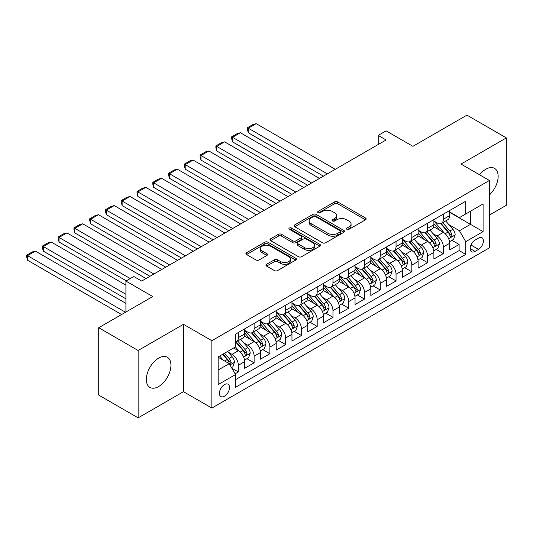 <?xml version="1.0" encoding="UTF-8"?>
<svg xmlns="http://www.w3.org/2000/svg" width="533" height="533" viewBox="0 0 533 533"><rect width="100%" height="100%" fill="white"/><g stroke="black" fill="none" stroke-linecap="round" stroke-linejoin="round"><path stroke-width="0.8" d="M346.89 229.29A1.532 0.886 0 0 0 349.055 229.29L365.505 219.796A2.192 1.266 0 0 0 366.144 218.903A2.192 1.266 0 0 0 365.505 218.01L337.642 201.92A2.192 1.266 0 0 0 334.544 201.92L318.101 211.414A1.532 0.886 0 0 0 317.648 212.041A1.532 0.886 0 0 0 318.101 212.667A1.532 0.886 0 0 0 320.266 212.667L322.392 211.441A7.002 4.044 0 0 1 332.299 211.441L334.624 212.78A7.002 4.044 0 0 1 336.676 215.638A7.002 4.044 0 0 1 334.624 218.497L332.492 219.729A1.532 0.886 0 0 0 332.046 220.356A1.532 0.886 0 0 0 332.492 220.982A1.532 0.886 0 0 0 334.657 220.982L336.789 219.749A7.002 4.044 0 0 1 346.697 219.749L349.015 221.088A7.002 4.044 0 0 1 351.067 223.947A7.002 4.044 0 0 1 349.015 226.811L346.89 228.037A1.532 0.886 0 0 0 346.437 228.664A1.532 0.886 0 0 0 346.89 229.29L346.89 228.037M158.641 386.538A17.396 10.04 120 0 0 170 371.215A17.396 10.04 120 0 0 167.335 357.27A17.396 10.04 120 0 0 158.641 358.136A17.396 10.04 120 0 0 147.275 373.46A17.396 10.04 120 0 0 149.94 387.404A17.396 10.04 120 0 0 158.641 386.538M489.401 194.971A17.396 10.04 120 0 0 494.544 168.361A17.396 10.04 120 0 0 485.849 169.221A17.396 10.04 120 0 0 479.593 174.804M224.473 396.239A7.136 4.117 120 0 0 229.137 389.949A7.136 4.117 120 0 0 228.044 384.226A7.136 4.117 120 0 0 224.473 384.579A7.136 4.117 120 0 0 219.816 390.869A7.136 4.117 120 0 0 220.909 396.592A7.136 4.117 120 0 0 224.473 396.239M266.593 264.295A2.192 1.266 0 0 0 265.954 265.194A2.192 1.266 0 0 0 266.593 266.087L274.408 270.597A2.192 1.266 0 0 0 277.506 270.597L295.768 260.051A2.192 1.266 0 0 0 296.415 259.158A2.192 1.266 0 0 0 295.768 258.265L267.912 242.182A2.192 1.266 0 0 0 264.814 242.182L246.546 252.729A2.192 1.266 0 0 0 245.906 253.621A2.192 1.266 0 0 0 246.546 254.514L255.993 259.964A2.192 1.266 0 0 0 259.085 259.964L266.906 255.454A2.192 1.266 0 0 0 267.546 254.554A2.192 1.266 0 0 0 266.906 253.661L262.223 250.963A5.856 3.378 0 0 1 260.504 248.571A5.856 3.378 0 0 1 264.121 245.446A5.856 3.378 0 0 1 270.504 246.179L288.846 256.766A5.856 3.378 0 0 1 290.558 259.158A5.856 3.378 0 0 1 286.947 262.283A5.856 3.378 0 0 1 280.565 261.55L277.506 259.784A2.192 1.266 0 0 0 274.408 259.784L266.593 264.295L266.593 266.087M489.401 215.059L506.35 205.272L506.35 137.9L466.928 115.141L412.915 146.322L386.112 130.845L378.223 135.395L386.112 139.952L141.685 281.064L133.803 276.514L125.915 281.064L125.915 312.018M138.14 350.487L138.14 417.859L183.472 391.682L183.472 324.311L138.14 350.487L98.718 327.728L152.724 296.541L125.915 281.064M183.472 324.311L211.861 340.7L489.401 180.467L489.401 247.838L211.861 408.071L211.861 340.7M506.35 137.9L461.012 164.077L489.401 180.467M322.552 242.808A2.192 1.266 0 0 0 325.643 242.808L343.912 232.261A2.192 1.266 0 0 0 344.551 231.369A2.192 1.266 0 0 0 343.912 230.476L316.049 214.386A2.192 1.266 0 0 0 312.951 214.386L294.689 224.933A2.192 1.266 0 0 0 294.043 225.825A2.192 1.266 0 0 0 294.689 226.718L322.552 242.808M289.959 229.623A1.532 0.886 0 0 1 291.511 229.836L291.511 228.017L319.84 244.367A2.192 1.266 0 0 1 320.48 245.267A2.192 1.266 0 0 1 319.84 246.159L301.578 256.699A2.192 1.266 0 0 1 298.48 256.699L270.617 240.616L270.617 238.831A2.192 1.266 0 0 0 269.978 239.723A2.192 1.266 0 0 0 270.617 240.616M270.617 238.831L278.433 234.313A2.192 1.266 0 0 1 281.531 234.313L292.83 240.843A2.192 1.266 0 0 0 295.928 240.843L301.112 237.845A2.192 1.266 0 0 0 301.751 236.952A2.192 1.266 0 0 0 301.112 236.059L289.346 229.27A1.532 0.886 0 0 1 288.899 228.644A1.532 0.886 0 0 1 289.845 227.824A1.532 0.886 0 0 1 291.511 228.017M138.14 417.859L98.718 395.1L98.718 327.728M235.08 373.82L238.351 371.927L231.808 368.15M228.084 352.073L232.042 354.358A8.921 5.15 60 0 1 238.351 365.285L244.66 361.64L244.66 368.283L254.121 362.826L246.946 358.682M243.854 342.966L247.812 345.251A8.921 5.15 60 0 1 254.121 356.177L260.43 352.533L260.43 359.182L269.891 353.719L262.716 349.575M259.624 333.865L263.582 336.15A8.921 5.15 60 0 1 269.891 347.076L276.201 343.432L276.201 350.074L285.661 344.618L278.486 340.474M275.394 324.757L279.352 327.042A8.921 5.15 60 0 1 285.661 337.969L291.964 334.324L291.964 340.973L301.431 335.51L294.256 331.366M291.165 315.656L295.122 317.941A8.921 5.15 60 0 1 301.431 328.868L307.734 325.223L307.734 331.866L317.195 326.409L310.026 322.265M306.928 306.548L310.892 308.834A8.921 5.15 60 0 1 317.195 319.76L323.504 316.116L323.504 322.765L332.965 317.302L325.79 313.157M322.698 297.447L326.662 299.733A8.921 5.15 60 0 1 332.965 310.659L339.274 307.015L339.274 313.657L348.735 308.201L341.56 304.057M338.468 288.34L342.426 290.625A8.921 5.15 60 0 1 348.735 301.551L355.045 297.907L355.045 304.556L364.505 299.093L357.33 294.949M354.238 279.239L358.196 281.524A8.921 5.15 60 0 1 364.505 292.45L370.815 288.806L370.815 295.455L380.276 289.992L373.1 285.848M370.009 270.131L373.966 272.416A8.921 5.15 60 0 1 380.276 283.343L386.585 279.698L386.585 286.348L396.046 280.884L388.87 276.74M385.779 261.03L389.736 263.315A8.921 5.15 60 0 1 396.046 274.242L402.355 270.597L402.355 277.247L411.816 271.783L404.64 267.639M401.549 251.922L405.506 254.208A8.921 5.15 60 0 1 411.816 265.134L418.119 261.49L418.119 268.139L427.586 262.676L420.41 258.532M417.319 242.821L421.277 245.107A8.921 5.15 60 0 1 427.586 256.033L433.889 252.389L433.889 259.038L443.349 253.575L443.349 246.926A8.921 5.15 -120 0 0 437.047 235.999L433.082 233.714M436.174 249.431L443.349 253.575M244.66 361.64A8.921 5.15 -120 0 0 238.351 350.714L233.621 347.982M260.43 352.533A8.921 5.15 -120 0 0 254.121 341.613L244.367 335.983M276.201 343.432A8.921 5.15 -120 0 0 269.891 332.505L260.137 326.876M291.964 334.324A8.921 5.15 -120 0 0 285.661 323.404L275.907 317.775M307.734 325.223A8.921 5.15 -120 0 0 301.431 314.297L291.678 308.667M323.504 316.116A8.921 5.15 -120 0 0 317.195 305.196L307.448 299.566M339.274 307.015A8.921 5.15 -120 0 0 332.965 296.088L323.218 290.458M355.045 297.907A8.921 5.15 -120 0 0 348.735 286.987L338.981 281.357M370.815 288.806A8.921 5.15 -120 0 0 364.505 277.88L354.751 272.25M386.585 279.698A8.921 5.15 -120 0 0 380.276 268.779L370.522 263.149M402.355 270.597A8.921 5.15 -120 0 0 396.046 259.671L386.292 254.041M418.119 261.49A8.921 5.15 -120 0 0 411.816 250.57L402.062 244.94M433.889 252.389A8.921 5.15 -120 0 0 427.586 241.462L417.832 235.833M478.514 238.098L475.05 240.097A6.916 3.991 120 0 0 470.532 246.193A6.916 3.991 120 0 0 471.592 251.729A6.916 3.991 120 0 0 475.05 251.389L478.514 249.384A6.916 3.991 120 0 0 483.031 243.295A6.916 3.991 120 0 0 481.972 237.751A6.916 3.991 120 0 0 478.514 238.098M218.17 370.015L229.203 363.646L235.513 374.566L235.513 387.311L465.742 254.394L465.742 241.642L459.439 230.722L448.853 224.613M235.513 374.566L218.17 384.579L218.17 356.903L235.513 346.89L235.513 334.144L465.742 201.221L465.742 213.966L483.091 203.952L483.091 231.628L465.742 241.642M244.66 330.32L247.812 332.139A8.921 5.15 60 0 0 252.276 332.585L258.578 328.941A8.921 5.15 -120 0 0 260.43 324.857L260.43 319.76M260.43 321.219L263.582 323.038A8.921 5.15 60 0 0 268.046 323.478L274.348 319.84A8.921 5.15 -120 0 0 276.201 315.756L276.201 310.652M276.201 312.111L279.352 313.93A8.921 5.15 60 0 0 283.809 314.377L290.119 310.732A8.921 5.15 -120 0 0 291.964 306.648L291.964 301.551M291.964 303.011L295.122 304.829A8.921 5.15 60 0 0 299.579 305.269L305.889 301.631A8.921 5.15 -120 0 0 307.734 297.547L307.734 292.444M307.734 293.903L310.892 295.722A8.921 5.15 60 0 0 315.349 296.168L321.659 292.524A8.921 5.15 -120 0 0 323.504 288.44L323.504 283.343M323.504 284.802L326.662 286.621A8.921 5.15 60 0 0 331.12 287.06L337.429 283.423A8.921 5.15 -120 0 0 339.274 279.339L339.274 274.235M339.274 275.694L342.426 277.513A8.921 5.15 60 0 0 346.89 277.959L353.199 274.315A8.921 5.15 -120 0 0 355.045 270.231L355.045 265.134M355.045 266.593L358.196 268.412A8.921 5.15 60 0 0 362.66 268.852L368.969 265.214A8.921 5.15 -120 0 0 370.815 261.13L370.815 256.027M370.815 257.486L373.966 259.305A8.921 5.15 60 0 0 378.43 259.751L384.733 256.106A8.921 5.15 -120 0 0 386.585 252.022L386.585 246.926M386.585 248.385L389.736 250.204A8.921 5.15 60 0 0 394.193 250.643L400.503 247.006A8.921 5.15 -120 0 0 402.355 242.921L402.355 237.818M402.355 239.277L405.506 241.096A8.921 5.15 60 0 0 409.964 241.542L416.273 237.898A8.921 5.15 -120 0 0 418.119 233.814L418.119 228.717M418.119 230.176L421.277 231.995A8.921 5.15 60 0 0 425.734 232.435L432.043 228.797A8.921 5.15 -120 0 0 433.889 224.713L433.889 219.609M235.513 379.669L459.12 250.57L459.12 244.467L449.659 249.93L449.659 243.281A8.921 5.15 -120 0 0 443.349 232.361L433.602 226.732M433.889 221.068L437.047 222.887A8.921 5.15 -120 0 0 441.504 223.334A8.921 5.15 -120 0 0 443.349 219.25L443.349 214.153M441.504 223.334L447.813 219.689A8.921 5.15 -120 0 0 449.659 215.605L449.659 210.508M238.351 332.505L238.351 337.602A8.921 5.15 60 0 1 236.505 341.686A8.921 5.15 60 0 1 235.513 342.046M236.505 341.686L242.815 338.049A8.921 5.15 -120 0 0 244.66 333.964L244.66 328.861M254.121 323.404L254.121 328.501A8.921 5.15 60 0 1 252.276 332.585M269.891 314.297L269.891 319.394A8.921 5.15 60 0 1 268.046 323.478M285.661 305.196L285.661 310.293A8.921 5.15 60 0 1 283.809 314.377M301.431 296.088L301.431 301.185A8.921 5.15 60 0 1 299.579 305.269M317.195 286.987L317.195 292.084A8.921 5.15 60 0 1 315.349 296.168M332.965 277.88L332.965 282.976A8.921 5.15 60 0 1 331.12 287.06M348.735 268.779L348.735 273.875A8.921 5.15 60 0 1 346.89 277.959M364.505 259.671L364.505 264.768A8.921 5.15 60 0 1 362.66 268.852M380.276 250.57L380.276 255.667A8.921 5.15 60 0 1 378.43 259.751M396.046 241.462L396.046 246.559A8.921 5.15 60 0 1 394.193 250.643M411.816 232.361L411.816 237.458A8.921 5.15 60 0 1 409.964 241.542M427.586 223.254L427.586 228.351A8.921 5.15 60 0 1 425.734 232.435M427.586 256.033L427.586 262.676M411.816 265.134L411.816 271.783M396.046 274.242L396.046 280.884M380.276 283.343L380.276 289.992M364.505 292.45L364.505 299.093M348.735 301.551L348.735 308.201M332.965 310.659L332.965 317.302M317.195 319.76L317.195 326.409M301.431 328.868L301.431 335.51M285.661 337.969L285.661 344.618M269.891 347.076L269.891 353.719M254.121 356.177L254.121 362.826M238.351 365.285L238.351 371.927M229.203 363.646L218.17 357.27M459.439 230.722L470.472 224.346L470.472 211.235L483.091 203.952M449.659 212.327L483.091 231.628M449.659 211.967L459.439 217.611L465.742 213.966M183.472 391.682L211.861 408.071M378.223 135.395L378.223 144.503M451.944 240.323L459.12 244.467M459.12 250.57L465.742 254.394M347.503 229.503L349.015 228.63A7.002 4.044 0 0 0 351.067 225.772L351.067 223.947M336.676 215.638L336.676 217.457A7.002 4.044 0 0 1 334.624 220.322L333.105 221.195M365.471 219.809L337.642 203.739A2.192 1.266 0 0 0 334.544 203.739L318.714 212.887M343.878 232.275L316.049 216.211A2.192 1.266 0 0 0 312.951 216.211L294.716 226.738M340.041 231.995A1.532 0.886 0 0 0 340.487 231.369A1.532 0.886 0 0 0 340.041 230.742L315.583 216.625A1.532 0.886 0 0 0 313.417 216.625L311.172 217.917A7.002 4.044 0 0 0 309.12 220.775A7.002 4.044 0 0 0 311.172 223.64L327.888 233.287A7.002 4.044 0 0 0 337.795 233.287L340.041 231.995L340.041 233.814A1.532 0.886 0 0 0 340.487 233.188L340.487 231.369M309.12 220.775L309.12 222.601A7.002 4.044 0 0 0 311.172 225.459L311.172 223.64M340.041 233.814L337.795 235.106A7.002 4.044 0 0 1 327.888 235.106L311.172 225.459M270.644 240.636L278.433 236.139L278.433 234.313M301.751 236.952L301.751 238.771A2.192 1.266 0 0 1 301.112 239.67L295.928 242.662A2.192 1.266 0 0 1 292.83 242.662L281.531 236.139A2.192 1.266 0 0 0 278.433 236.139M291.511 229.836L319.813 246.173M304.556 247.612A5.856 3.378 0 0 0 310.939 248.345A5.856 3.378 0 0 0 314.55 245.22A5.856 3.378 0 0 0 312.838 242.828L306.375 239.097A2.192 1.266 0 0 0 303.277 239.097L298.094 242.089A2.192 1.266 0 0 0 297.454 242.981A2.192 1.266 0 0 0 298.094 243.881L304.556 247.612L304.556 249.431A5.856 3.378 0 0 0 310.939 250.164A5.856 3.378 0 0 0 314.55 247.039L314.55 245.22M297.454 242.981L297.454 244.807A2.192 1.266 0 0 0 298.094 245.7L298.094 243.881M304.556 249.431L298.094 245.7M290.558 259.158L290.558 260.983A5.856 3.378 0 0 1 286.947 264.101A5.856 3.378 0 0 1 280.565 263.369L277.506 261.603A2.192 1.266 0 0 0 274.408 261.603L266.62 266.1M260.504 248.571L260.504 250.39A5.856 3.378 0 0 0 262.223 252.782L262.223 250.963M266.873 255.467L262.223 252.782M295.742 260.071L267.912 244.001A2.192 1.266 0 0 0 264.814 244.001L246.579 254.527M449.526 241.722L453.603 239.37L455.175 234.82A5.91 3.411 -120 0 0 452.877 229.27L445.675 220.929M327.369 173.865L248.285 128.206L256.173 123.656L335.25 169.314M444.229 232.934L435.681 223.041A17.063 9.847 -120 0 0 433.889 221.168M248.285 132.757L247.419 129.526L247.419 127.707L248.285 128.206L248.285 132.757L323.424 176.143M439.545 230.163L434.761 224.626A14.164 8.175 -120 0 0 433.889 223.673M440.698 223.653L447.986 232.088A5.91 3.411 60 0 1 450.099 236.159L450.525 236.865L451.324 236.752L451.991 235.066A5.91 3.411 -120 0 0 449.879 230.996L442.676 222.654M441.131 223.514L448.959 232.581A3.011 1.739 60 0 1 449.719 233.76L451.991 235.066M247.419 127.707L252.935 124.522L256.173 123.656M433.755 250.823L437.833 248.471L439.412 243.921A5.91 3.411 -120 0 0 437.107 238.371L429.904 230.029M311.598 182.966L232.515 137.307L240.403 132.757L319.487 178.415M428.459 242.042L419.917 232.148A17.063 9.847 -120 0 0 418.119 230.269M232.515 141.865L231.648 138.633L231.648 136.808L232.515 137.307L232.515 141.865L307.654 185.244M423.775 239.264L418.991 233.727A14.164 8.175 -120 0 0 418.119 232.781M424.934 232.754L432.216 241.196A5.91 3.411 60 0 1 434.328 245.267L434.755 245.966L435.554 245.853L436.221 244.174A5.91 3.411 -120 0 0 434.109 240.103L426.906 231.762M425.361 232.621L433.189 241.682A3.011 1.739 60 0 1 433.949 242.861L436.221 244.174M231.648 136.808L237.172 133.623L240.403 132.757M417.985 259.931L422.063 257.579L423.642 253.028A5.91 3.411 -120 0 0 421.337 247.479L414.134 239.137M295.828 192.073L216.751 146.415L224.633 141.865L303.717 187.523M412.689 251.143L404.147 241.249A17.063 9.847 -120 0 0 402.355 239.377M216.751 150.966L215.878 147.734L215.878 145.915L216.751 146.415L216.751 150.966L291.891 194.352M408.005 248.371L403.221 242.835A14.164 8.175 -120 0 0 402.355 241.882M409.164 241.862L416.453 250.297A5.91 3.411 60 0 1 418.558 254.368L418.985 255.074L419.784 254.961L420.45 253.275A5.91 3.411 -120 0 0 418.345 249.204L411.136 240.863M409.591 241.722L417.419 250.79A3.011 1.739 60 0 1 418.178 251.969L420.45 253.275M215.878 145.915L221.402 142.731L224.633 141.865M402.222 269.032L406.293 266.68L407.872 262.129A5.91 3.411 -120 0 0 405.566 256.58L398.364 248.238M280.058 201.174L200.981 155.516L208.863 150.966L287.947 196.624M396.918 260.251L388.377 250.357A17.063 9.847 -120 0 0 386.585 248.478M200.981 160.073L200.115 156.842L200.115 155.016L200.981 155.516L200.981 160.073L276.121 203.453M392.235 257.472L387.458 251.936A14.164 8.175 -120 0 0 386.585 250.99M393.394 250.963L400.683 259.404A5.91 3.411 60 0 1 402.788 263.475L403.215 264.175L404.014 264.062L404.68 262.383A5.91 3.411 -120 0 0 402.575 258.312L395.366 249.97M393.82 250.83L401.655 259.891A3.011 1.739 60 0 1 402.408 261.07L404.68 262.383M200.115 155.016L205.631 151.832L208.863 150.966M386.452 278.139L390.522 275.788L392.101 271.237A5.91 3.411 -120 0 0 389.803 265.687L382.594 257.346M264.295 210.282L185.211 164.624L193.093 160.073L272.176 205.731M381.148 269.352L372.607 259.458A17.063 9.847 -120 0 0 370.815 257.586M185.211 169.174L184.345 165.943L184.345 164.124L185.211 164.624L185.211 169.174L260.351 212.554M376.465 266.58L371.688 261.043A14.164 8.175 -120 0 0 370.815 260.091M377.624 260.071L384.913 268.505A5.91 3.411 60 0 1 387.018 272.576L387.451 273.282L388.244 273.169L388.91 271.484A5.91 3.411 -120 0 0 386.805 267.413L379.596 259.071M378.05 259.931L385.885 268.998A3.011 1.739 60 0 1 386.645 270.178L388.91 271.484M184.345 164.124L189.861 160.939L193.093 160.073M370.682 287.24L374.759 284.889L376.331 280.338A5.91 3.411 -120 0 0 374.033 274.788L366.824 266.447M248.525 219.383L169.441 173.725L177.322 169.174L256.406 214.832M365.385 278.459L356.837 268.565A17.063 9.847 -120 0 0 355.045 266.687M169.441 178.282L168.575 175.051L168.575 173.225L169.441 173.725L169.441 178.282L244.58 221.661M360.694 275.681L355.917 270.144A14.164 8.175 -120 0 0 355.045 269.198M361.854 269.172L369.142 277.613A5.91 3.411 60 0 1 371.248 281.684L371.681 282.383L372.48 282.27L373.14 280.591A5.91 3.411 -120 0 0 371.035 276.52L363.832 268.179M362.28 269.038L370.115 278.099A3.011 1.739 60 0 1 370.875 279.279L373.14 280.591M168.575 173.225L174.091 170.04L177.322 169.174M354.911 296.348L358.989 293.996L360.561 289.446A5.91 3.411 -120 0 0 358.263 283.896L351.054 275.554M232.754 228.49L153.671 182.832L161.559 178.282L240.636 223.94M349.615 287.56L341.067 277.666A17.063 9.847 -120 0 0 339.274 275.794M153.671 187.383L152.804 184.151L152.804 182.333L153.671 182.832L153.671 187.383L228.81 230.762M344.924 284.782L340.147 279.252A14.164 8.175 -120 0 0 339.274 278.299M346.084 278.279L353.372 286.714A5.91 3.411 60 0 1 355.478 290.785L355.911 291.484L356.71 291.378L357.37 289.692A5.91 3.411 -120 0 0 355.264 285.621L348.062 277.28M346.517 278.139L354.345 287.207A3.011 1.739 60 0 1 355.105 288.386L357.37 289.692M152.804 182.333L158.321 179.148L161.559 178.282M339.141 305.449L343.219 303.097L344.791 298.547A5.91 3.411 -120 0 0 342.492 292.997L335.29 284.655M216.984 237.591L137.9 191.933L145.789 187.383L224.866 233.041M333.845 296.668L325.297 286.774A17.063 9.847 -120 0 0 323.504 284.895M137.9 196.49L137.034 193.259L137.034 191.434L137.9 191.933L137.9 196.49L213.04 239.87M329.161 293.89L324.377 288.353A14.164 8.175 -120 0 0 323.504 287.407M330.313 287.38L337.602 295.822A5.91 3.411 60 0 1 339.708 299.892L340.141 300.592L340.94 300.479L341.606 298.8A5.91 3.411 -120 0 0 339.494 294.729L332.292 286.388M330.746 287.247L338.575 296.308A3.011 1.739 60 0 1 339.334 297.487L341.606 298.8M137.034 191.434L142.551 188.249L145.789 187.383M323.371 314.557L327.449 312.205L329.028 307.654A5.91 3.411 -120 0 0 326.722 302.104L319.52 293.763M201.214 246.699L122.13 201.041L130.019 196.49L209.103 242.149M318.074 305.769L309.526 295.875A17.063 9.847 -120 0 0 307.734 294.003M122.13 205.591L121.264 202.36L121.264 200.541L122.13 201.041L122.13 205.591L197.27 248.971M313.391 302.991L308.607 297.461A14.164 8.175 -120 0 0 307.734 296.508M314.55 296.488L321.832 304.923A5.91 3.411 60 0 1 323.944 308.993L324.37 309.693L325.17 309.586L325.836 307.901A5.91 3.411 -120 0 0 323.724 303.83L316.522 295.489M314.976 296.348L322.805 305.416A3.011 1.739 60 0 1 323.564 306.595L325.836 307.901M121.264 200.541L126.787 197.35L130.019 196.49M307.601 323.658L311.678 321.306L313.257 316.755A5.91 3.411 -120 0 0 310.952 311.205L303.75 302.864M185.444 255.8L106.36 210.142L114.249 205.591L193.332 251.25M302.304 314.876L293.763 304.983A17.063 9.847 -120 0 0 291.964 303.104M106.36 214.699L105.494 211.468L105.494 209.642L106.36 210.142L106.36 214.699L181.506 258.079M297.621 312.098L292.837 306.562A14.164 8.175 -120 0 0 291.964 305.616M298.78 305.589L306.069 314.03A5.91 3.411 60 0 1 308.174 318.101L308.6 318.801L309.4 318.687L310.066 317.008A5.91 3.411 -120 0 0 307.961 312.938L300.752 304.596M299.206 305.456L307.035 314.517A3.011 1.739 60 0 1 307.794 315.696L310.066 317.008M105.494 209.642L111.017 206.458L114.249 205.591M291.837 332.765L295.908 330.413L297.487 325.863A5.91 3.411 -120 0 0 295.182 320.313L287.98 311.972M169.674 264.908L90.597 219.25L98.478 214.699L177.562 260.357M286.534 323.977L277.993 314.084A17.063 9.847 -120 0 0 276.201 312.211M90.597 223.8L89.724 220.569L89.724 218.75L90.597 219.25L90.597 223.8L165.736 267.18M281.85 321.199L277.073 315.669A14.164 8.175 -120 0 0 276.201 314.717M283.01 314.697L290.298 323.131A5.91 3.411 60 0 1 292.404 327.202L292.83 327.902L293.63 327.795L294.296 326.109A5.91 3.411 -120 0 0 292.191 322.039L284.982 313.697M283.436 314.557L291.265 323.624A3.011 1.739 60 0 1 292.024 324.804L294.296 326.109M89.724 218.75L95.247 215.559L98.478 214.699M276.067 341.866L280.138 339.514L281.717 334.964A5.91 3.411 -120 0 0 279.419 329.414L272.21 321.073M153.904 274.009L74.827 228.351L82.708 223.8L161.792 269.458M270.764 333.085L262.223 323.191A17.063 9.847 -120 0 0 260.43 321.312M74.827 232.908L73.96 229.676L73.96 227.851L74.827 228.351L74.827 232.908L149.966 276.287M266.08 330.307L261.303 324.77A14.164 8.175 -120 0 0 260.43 323.824M267.24 323.798L274.528 332.239A5.91 3.411 60 0 1 276.634 336.31L277.067 337.009L277.86 336.896L278.526 335.217A5.91 3.411 -120 0 0 276.42 331.146L269.212 322.805M267.666 323.664L275.501 332.725A3.011 1.739 60 0 1 276.254 333.905L278.526 335.217M73.96 227.851L79.477 224.666L82.708 223.8M260.297 350.974L264.368 348.622L265.947 344.071A5.91 3.411 -120 0 0 263.648 338.522L256.44 330.18M130.252 278.566L59.056 237.458L66.938 232.908L146.022 278.566M255.001 342.186L246.453 332.292A17.063 9.847 -120 0 0 244.66 330.42M59.056 242.009L58.19 238.777L58.19 236.958L59.056 237.458L59.056 242.009L126.308 280.838M250.31 339.408L245.533 333.878A14.164 8.175 -120 0 0 244.66 332.925M251.469 332.905L258.758 341.34A5.91 3.411 60 0 1 260.864 345.411L261.297 346.11L262.096 346.004L262.756 344.318A5.91 3.411 -120 0 0 260.65 340.247L253.448 331.906M251.896 332.765L259.731 341.833A3.011 1.739 60 0 1 260.49 343.012L262.756 344.318M58.19 236.958L63.707 233.767L66.938 232.908M244.527 360.075L248.605 357.723L250.177 353.172A5.91 3.411 -120 0 0 247.878 347.623L240.669 339.281M125.915 294.269L43.286 246.559L51.168 242.009L125.915 285.162M239.23 351.294L235.453 346.923M43.286 251.116L42.42 247.885L42.42 246.059L43.286 246.559L43.286 251.116L125.915 298.82M234.54 348.515L233.927 347.802M235.699 342.006L242.988 350.447A5.91 3.411 60 0 1 245.093 354.518L245.526 355.218L246.326 355.105L246.986 353.426A5.91 3.411 -120 0 0 244.88 349.355L237.678 341.013M236.132 341.873L243.961 350.934A3.011 1.739 60 0 1 244.72 352.113L246.986 353.426M42.42 246.059L47.937 242.875L51.168 242.009M231.495 367.603L232.834 366.831L234.407 362.28A5.91 3.411 -120 0 0 232.108 356.73L227.571 351.474M125.522 312.251L27.516 255.667L35.405 251.116L125.915 303.37M223.34 360.255L219.689 356.031M27.516 260.217L26.65 256.986L26.65 255.167L27.516 255.667L27.516 260.217L121.577 314.523M218.77 357.616L218.17 356.917M222.681 354.298L227.218 359.548A5.91 3.411 60 0 1 229.323 363.619L229.756 364.319L230.556 364.212L231.215 362.527A5.91 3.411 -120 0 0 229.11 358.456L224.573 353.206M223.047 354.085L228.191 360.041A3.011 1.739 60 0 1 228.95 361.221L231.215 362.527M26.65 255.167L32.167 251.976L35.405 251.116M232.042 354.358L238.351 350.714M247.812 345.251L254.121 341.613M263.582 336.15L269.891 332.505M279.352 327.042L285.661 323.404M295.122 317.941L301.431 314.297M310.892 308.834L317.195 305.196M326.662 299.733L332.965 296.088M342.426 290.625L348.735 286.987M358.196 281.524L364.505 277.88M373.966 272.416L380.276 268.779M389.736 263.315L396.046 259.671M405.506 254.208L411.816 250.57M421.277 245.107L427.586 241.462M437.047 235.999L443.349 232.361M443.349 219.25L449.659 215.605M238.351 337.602L244.66 333.964M254.121 328.501L260.43 324.857M269.891 319.394L276.201 315.756M285.661 310.293L291.964 306.648M301.431 301.185L307.734 297.547M317.195 292.084L323.504 288.44M332.965 282.976L339.274 279.339M348.735 273.875L355.045 270.231M364.505 264.768L370.815 261.13M380.276 255.667L386.585 252.022M396.046 246.559L402.355 242.921M411.816 237.458L418.119 233.814M427.586 228.351L433.889 224.713M443.349 246.926L449.659 243.281M470.952 245.02L478.514 249.384M470.159 248.565L475.05 251.389M349.015 228.63L349.015 226.811M332.492 220.982L332.492 219.729M334.624 220.322L334.624 218.497M318.101 212.667L318.101 211.414M334.544 203.739L334.544 201.92M337.642 203.739L337.642 201.92M365.505 219.796L365.505 218.01M294.689 226.718L294.689 224.933M312.951 216.211L312.951 214.386M316.049 216.211L316.049 214.386M343.912 232.261L343.912 230.476M327.888 235.106L327.888 233.287M337.795 235.106L337.795 233.287M281.531 236.139L281.531 234.313M292.83 242.662L292.83 240.843M295.928 242.662L295.928 240.843M301.112 239.67L301.112 237.845M319.84 246.159L319.84 244.367M274.408 261.603L274.408 259.784M277.506 261.603L277.506 259.784M280.565 263.369L280.565 261.55M266.906 255.454L266.906 253.661M246.546 254.514L246.546 252.729M264.814 244.001L264.814 242.182M267.912 244.001L267.912 242.182M295.768 260.051L295.768 258.265M448.626 238.691L455.142 234.933M435.681 223.041L436.494 222.574M449.879 230.996L452.877 229.27M445.168 233.721L447.986 232.088M432.856 247.798L439.372 244.034M419.917 232.148L420.724 231.675M434.109 240.103L437.107 238.371M429.398 242.821L432.216 241.196M417.086 256.899L423.602 253.142M404.147 241.249L404.96 240.783M418.345 249.204L421.337 247.479M413.635 251.929L416.453 250.297M401.316 266.007L407.832 262.243M388.377 250.357L389.19 249.884M402.575 258.312L405.566 256.58M397.865 261.03L400.683 259.404M385.546 275.108L392.061 271.35M372.607 259.458L373.42 258.991M386.805 267.413L389.803 265.687M382.094 270.138L384.913 268.505M369.782 284.216L376.291 280.451M356.837 268.565L357.65 268.092M371.035 276.52L374.033 274.788M366.324 279.239L369.142 277.613M354.012 293.317L360.521 289.559M341.067 277.666L341.88 277.2M355.264 285.621L358.263 283.896M350.554 288.346L353.372 286.714M338.242 302.424L344.758 298.66M325.297 286.774L326.109 286.301M339.494 294.729L342.492 292.997M334.784 297.447L337.602 295.822M322.472 311.525L328.988 307.768M309.526 295.875L310.339 295.409M323.724 303.83L326.722 302.104M319.014 306.555L321.832 304.923M306.702 320.633L313.217 316.869M293.763 304.983L294.576 304.51M307.961 312.938L310.952 311.205M303.244 315.656L306.069 314.03M290.931 329.734L297.447 325.976M277.993 314.084L278.806 313.617M292.191 322.039L295.182 320.313M287.48 324.764L290.298 323.131M275.161 338.841L281.677 335.077M262.223 323.191L263.036 322.718M276.42 331.146L279.419 329.414M271.71 333.865L274.528 332.239M259.398 347.942L265.907 344.185M246.453 332.292L247.265 331.826M260.65 340.247L263.648 338.522M255.94 342.972L258.758 341.34M243.628 357.05L250.137 353.286M244.88 349.355L247.878 347.623M240.17 352.073L242.988 350.447M229.956 364.938L234.373 362.393M229.11 358.456L232.108 356.73M224.666 361.021L227.218 359.548"/></g></svg>
